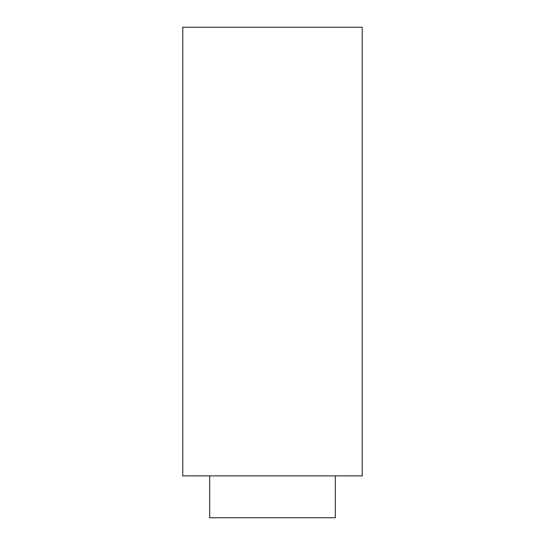 <?xml version="1.0" encoding="UTF-8"?>
<svg xmlns="http://www.w3.org/2000/svg" width="545" height="545" viewBox="0 0 545 545"><rect width="100%" height="100%" fill="white"/><g stroke="black" fill="none" stroke-linecap="round" stroke-linejoin="round"><path stroke-width="0.82" d="M182.773 27.25L362.227 27.25L362.227 475.88L182.773 475.88L182.773 27.25M209.689 475.88L209.689 517.75L335.311 517.75L335.311 475.88"/></g></svg>
